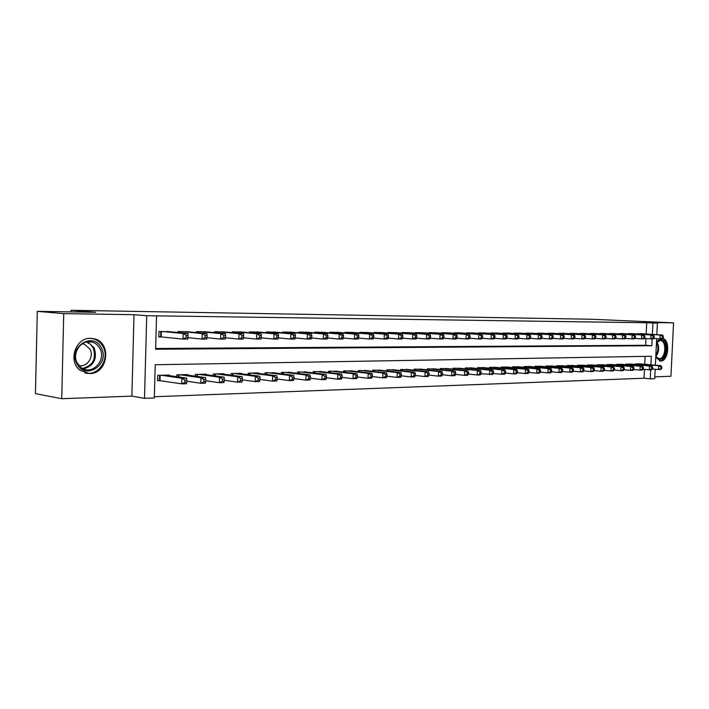 <?xml version="1.0" encoding="UTF-8"?>
<svg xmlns="http://www.w3.org/2000/svg" width="709" height="709" viewBox="0 0 709 709"><rect width="100%" height="100%" fill="white"/><g stroke="black" fill="none" stroke-linecap="round" stroke-linejoin="round"><path stroke-width="1.06" d="M89.671 373.572C107.972 374.024 112.093 342.544 94.244 338.778L90.539 338.299C75.5 337.44 67.63 361.493 80.161 370.364L89.671 373.572M655.745 357.363L660.611 361.085C668.596 361.466 670.546 339.771 662.649 338.432M650.924 364.798L651.332 356.264L155.218 364.754L154.305 397.971L144.512 398.352L146.728 315.718L156.547 315.859L155.634 349.218L651.837 345.726L652.165 338.867M131.865 396.136L134.01 314.69L63.73 313.635L37.285 311.348L35.45 393.619L61.736 398.715L131.865 396.136L144.512 398.352M654.806 376.86L670.944 376.257L673.55 322.843L643.825 322.391L657.394 323.162L656.844 334.666M655.178 369.256L654.717 378.659L650.25 378.836L650.685 369.788M154.34 396.739L644.073 378.234L650.25 378.836M659.671 338.84L656.481 342.155M63.73 313.635L61.736 398.715M37.285 311.348L95.706 312.297L70.989 310.285L591.412 319.254L673.55 322.843M170.408 331.812L158.958 331.457L158.807 336.952L162.166 336.952M189.126 331.883L177.959 331.546L177.932 332.539M207.391 331.954L196.49 331.626L196.464 332.574M225.214 332.025L214.579 331.706L214.552 332.618M242.62 332.087L232.233 331.785L232.206 332.663M259.627 332.158L249.479 331.865L249.453 332.698M276.235 332.22L266.318 331.936L266.3 332.743M292.462 332.282L282.776 332.016L282.749 332.787M308.326 332.344L298.861 332.087L298.835 332.822M323.836 332.406L314.583 332.158L314.557 332.867M339.008 332.468L329.951 332.22L329.924 332.911M353.844 332.53L344.982 332.291L344.964 332.955M368.361 332.583L359.693 332.353L359.667 333M382.568 332.645L374.086 332.424L374.06 333.035M396.473 332.698L388.169 332.486L388.151 333.079M410.094 332.751L401.959 332.548L401.941 333.124M423.424 332.805L415.465 332.61L415.439 333.168M436.487 332.858L428.688 332.663L428.67 333.203M449.284 332.911L441.645 332.725L441.627 333.248M461.825 332.964L454.336 332.778L454.318 333.283M474.117 333.017L466.779 332.831L466.761 333.327M486.17 333.062L478.974 332.893L478.947 333.363M497.984 333.115L490.929 332.946L490.903 333.407M509.567 333.159L502.628 333.443M520.938 333.203L514.131 333.487M532.087 333.257L525.404 333.522M543.023 333.301L536.474 333.558M553.764 333.345L547.33 333.593M564.311 333.39L557.992 333.638M574.653 333.434L568.458 333.673M584.819 333.469L578.73 333.709M594.798 333.514L588.816 333.744M604.6 333.558L598.733 333.779M614.233 333.593L608.464 333.815M623.69 333.638L618.026 333.85M632.995 333.673L627.421 333.877M644.073 378.234L644.49 369.398M644.738 364.258L645.11 356.37M640.697 363.912L635.237 363.868L635.211 364.453M631.559 364.134L626.003 364.089L625.976 364.692M622.254 364.364L616.608 364.311L616.582 364.931M612.789 364.594L607.046 364.541L607.01 365.17M603.164 364.825L597.306 364.772L597.279 365.419M593.362 365.064L587.398 365.011L587.371 365.676M583.383 365.312L577.312 365.25L577.286 365.933M573.218 365.56L567.04 365.498L567.014 366.198M562.866 365.817L556.583 365.755L556.547 366.473M552.329 366.074L545.921 366.004L545.886 366.748M541.596 366.34L535.065 366.269L535.029 367.023M530.651 366.606L523.995 366.535L523.969 367.315M519.502 366.881L512.722 366.801L512.687 367.608M508.14 367.156L501.228 367.076L501.192 367.909M496.557 367.439L489.502 367.359L489.467 368.21M484.743 367.732L477.556 367.643L477.52 368.52M472.699 368.033L465.361 367.936L465.326 368.84M460.407 368.334L452.927 368.237L452.891 369.167M447.875 368.645L440.236 368.538L440.2 369.504M435.078 368.955L427.288 368.848L427.252 369.841M422.023 369.283L414.074 369.167L414.029 370.195M408.694 369.611L400.576 369.495L400.532 370.55M395.081 369.947L386.795 369.823L386.751 370.922M381.185 370.293L372.712 370.16L372.668 371.294M366.987 370.647L358.329 370.506L358.284 371.676M352.47 371.002L343.626 370.86L343.59 372.074M337.644 371.374L328.604 371.215L328.559 372.482M322.489 371.746L313.245 371.587L313.201 372.899M306.988 372.136L297.532 371.959L297.488 373.324M291.133 372.535L281.464 372.349L281.42 373.767M274.915 372.934L265.024 372.739L264.971 374.219M258.324 373.351L258.333 372.899L248.194 373.147L248.141 374.68M241.335 373.776L241.352 373.306L230.966 373.554L230.912 375.158M223.947 374.219L223.955 373.723L213.32 373.98L213.276 375.655M206.133 374.662L206.151 374.157L195.25 374.414L195.205 376.16M187.885 375.123L187.903 374.591L176.736 374.857L176.683 376.683M169.185 375.602L169.203 375.043L157.761 375.318L157.611 380.786L160.961 380.689M646.183 333.974L646.714 322.746L156.547 315.859M155.661 348.491L645.642 345.274L645.961 338.539M642.132 333.717L636.655 333.912M70.989 310.285L70.944 311.889M134.01 314.69L146.728 315.718M646.714 322.746L657.394 323.162M656.649 338.636L655.373 365.179M652.386 334.373L652.927 323.091M645.642 345.274L651.837 345.726M663.252 337.821L663.332 336.279L662.428 336.279L662.348 337.821L663.252 337.821L662.215 338.858L659.955 338.858L660.141 335.02L638.268 333.602M662.428 336.279L660.141 335.02L662.401 335.02L640.546 333.611M662.348 337.821L659.955 338.858L653.521 338.423M663.332 336.279L662.401 335.02M661.772 368.503L661.843 366.97L660.939 366.996L660.859 368.529L661.772 368.503L660.735 369.486L658.466 369.557L658.652 365.72L660.921 365.667L639.119 363.77M652.386 369.008L658.466 369.557L660.859 368.529M636.842 363.823L658.652 365.72L660.939 366.996M660.921 365.667L661.843 366.97M655.781 356.636L659.14 358.692C665.937 358.993 666.974 340.285 660.141 340.471L656.454 342.598L660.664 339.779C668.126 339.319 667.134 359.782 659.716 359.472L655.781 356.76M659.423 360.925L659.645 360.925C667.142 361.324 669.606 341.321 662.392 338.68M101.414 348.128C110.444 364.399 85.053 380.839 76.847 363.637C67.577 346.931 93.694 330.855 101.414 348.128M77.219 362.981L81.136 367.59C91.621 375.956 106.696 360.535 99.96 348.624C98.276 345.389 95.786 343.227 92.48 342.155C82.04 338.317 71.361 352.728 77.219 362.981M82.155 343.759L84.495 344.237L90.052 349.183C94.297 356.751 87.047 367.563 78.956 365.569M84.832 372.863C97.833 376.842 110.09 359.339 103.204 347.002C101.006 342.766 97.718 340.036 93.349 338.787L89.892 338.317M654.123 337.812L654.203 336.261L653.281 336.261L653.202 337.812L654.123 337.812L653.095 338.867L650.791 338.867L650.977 334.985L629.06 333.558M653.281 336.261L650.977 334.985L653.281 334.994L631.382 333.567M653.202 337.812L650.791 338.867L644.242 338.415M654.203 336.261L653.281 334.994M644.836 337.812L644.906 336.243L643.967 336.243L643.896 337.812L644.836 337.812L643.807 338.867L641.468 338.867L641.654 334.958L619.693 333.522M643.967 336.243L641.654 334.958L643.994 334.967L622.05 333.531M643.896 337.812L641.468 338.867L634.794 338.415M644.906 336.243L643.994 334.967M635.37 337.803L635.45 336.226L634.493 336.226L634.413 337.803L635.37 337.803L634.36 338.875L631.976 338.875L632.162 334.923L610.165 333.478M634.493 336.226L632.162 334.923L634.546 334.932L612.558 333.487M634.413 337.803L631.976 338.875L625.178 338.406M635.45 336.226L634.546 334.932M625.746 337.803L625.817 336.208L624.842 336.208L624.771 337.794L625.746 337.803L624.744 338.875L622.307 338.875L622.493 334.896L600.461 333.434M624.842 336.208L622.493 334.896L624.93 334.905L602.898 333.443M624.771 337.794L622.307 338.875L615.385 338.397M625.817 336.208L624.93 334.905M652.635 368.769L652.714 367.227L651.793 367.253L651.713 368.795L652.635 368.769L651.615 369.761L649.302 369.832L649.488 365.959L651.793 365.906L629.946 363.992M643.107 369.265L649.302 369.832L651.713 368.795M627.633 364.045L649.488 365.959L651.793 367.253M651.793 365.906L652.714 367.227M643.347 369.043L643.418 367.484L642.478 367.51L642.407 369.07L643.347 369.043L642.327 370.036L639.979 370.107L640.165 366.207L642.514 366.145L620.623 364.213M633.669 369.531L639.979 370.107L642.407 369.07M618.266 364.275L640.165 366.207L642.478 367.51M642.514 366.145L643.418 367.484M633.881 369.318L633.952 367.741L633.004 367.767L632.924 369.345L633.881 369.318L632.871 370.32L630.487 370.39L630.673 366.456L633.057 366.393L611.131 364.444M624.053 369.797L630.487 370.39L632.924 369.345M608.73 364.497L630.673 366.456L633.004 367.767M633.057 366.393L633.952 367.741M624.248 369.593L624.328 368.006L623.353 368.033L623.282 369.628L624.248 369.593L623.255 370.612L620.818 370.683L621.004 366.713L623.441 366.65L601.471 364.674M614.26 370.071L620.818 370.683L623.282 369.628M599.025 364.736L621.004 366.713L623.353 368.033M623.441 366.65L624.328 368.006M615.935 337.794L616.006 336.19L615.022 336.181L614.942 337.794L615.935 337.794L614.942 338.884L612.47 338.884L612.656 334.861L590.579 333.39M615.022 336.181L612.656 334.861L615.128 334.87L593.07 333.398M614.942 337.794L612.47 338.884L605.415 338.388M616.006 336.19L615.128 334.87M614.446 369.885L614.517 368.281L613.524 368.308L613.453 369.912L614.446 369.885L613.453 370.904L610.981 370.975L611.167 366.97L613.639 366.907L591.634 364.913M604.29 370.346L610.981 370.975L613.453 369.912M589.152 364.967L611.167 366.97L613.524 368.308M613.639 366.907L614.517 368.281M605.947 337.785L606.018 336.163L605.016 336.163L604.937 337.785L605.947 337.785L604.963 338.884L602.446 338.884L602.632 334.834L580.529 333.345M605.016 336.163L602.632 334.834L605.149 334.843L583.055 333.354M604.937 337.785L602.446 338.884L595.25 338.379M606.018 336.163L605.149 334.843M604.458 370.169L604.529 368.556L603.519 368.583L603.448 370.204L604.458 370.169L603.483 371.206L600.957 371.277L601.143 367.235L603.669 367.165L581.619 365.153M594.133 370.63L600.957 371.277L603.448 370.204M579.093 365.215L601.143 367.235L603.519 368.583M603.669 367.165L604.529 368.556M595.773 337.785L595.852 336.146L594.824 336.146L594.745 337.785L595.773 337.785L594.807 338.893L592.237 338.893L592.423 334.799L570.284 333.301M594.824 336.146L592.423 334.799L594.993 334.808L572.863 333.31M594.745 337.785L592.237 338.893L584.898 338.37M595.852 336.146L594.993 334.808M594.284 370.47L594.355 368.84L593.327 368.866L593.256 370.497L594.284 370.47L593.318 371.507L590.748 371.587L590.934 367.501L593.504 367.439L571.427 365.392M583.782 370.913L590.748 371.587L593.256 370.497M568.848 365.454L590.934 367.501L593.327 368.866M593.504 367.439L594.355 368.84M585.412 337.776L585.483 336.128L584.438 336.128L584.367 337.776L585.412 337.776L584.455 338.893L581.832 338.902L582.018 334.763L559.853 333.248M584.438 336.128L582.018 334.763L584.641 334.772L562.485 333.265M584.367 337.776L581.832 338.902L574.352 338.361M585.483 336.128L584.641 334.772M583.915 370.772L583.994 369.123L582.949 369.15L582.869 370.798L583.915 370.772L582.966 371.817L580.343 371.897L580.529 367.776L583.153 367.705L561.049 365.64M573.244 371.206L580.343 371.897L582.869 370.798M558.426 365.711L580.529 367.776L582.949 369.15M583.153 367.705L583.994 369.123M574.848 337.776L574.919 336.101L573.856 336.101L573.785 337.776L574.848 337.776L573.9 338.902L571.232 338.902L571.419 334.737L549.236 333.203M573.856 336.101L571.419 334.737L574.086 334.745L551.903 333.212M573.785 337.776L571.232 338.902L563.611 338.353M574.919 336.101L574.086 334.745M573.359 371.073L573.43 369.416L572.367 369.442L572.287 371.108L573.359 371.073L572.42 372.136L569.752 372.216L569.939 368.06L572.606 367.989L550.476 365.897M562.494 371.507L569.752 372.216L572.287 371.108M547.8 365.959L569.939 368.06L572.367 369.442M572.606 367.989L573.43 369.416M564.089 337.768L564.16 336.084L563.07 336.084L562.999 337.768L564.089 337.768L563.159 338.911L560.438 338.911L560.624 334.701L538.406 333.159M563.07 336.084L560.624 334.701L563.345 334.71L541.135 333.168M562.999 337.768L560.438 338.911L552.648 338.344M564.16 336.084L563.345 334.71M562.6 371.392L562.671 369.708L561.581 369.743L561.51 371.419L562.6 371.392L561.67 372.455L558.949 372.535L559.135 368.343L561.856 368.272L539.7 366.154M551.54 371.808L558.949 372.535L561.51 371.419M536.979 366.225L559.135 368.343L561.581 369.743M561.856 368.272L562.671 369.708M553.117 337.759L553.188 336.066L552.081 336.057L552.01 337.759L553.117 337.759L552.196 338.911L549.422 338.911L549.608 334.666L527.381 333.106M552.081 336.057L549.608 334.666L552.382 334.675L530.155 333.115M552.01 337.759L549.422 338.911L541.481 338.335M553.188 336.066L552.382 334.675M551.629 371.711L551.699 370.009L550.592 370.045L550.521 371.738L551.629 371.711L550.716 372.783L547.942 372.872L548.128 368.627L550.902 368.556L528.728 366.42M540.373 372.11L547.942 372.872L550.521 371.738M525.954 366.482L548.128 368.627L550.592 370.045M550.902 368.556L551.699 370.009M541.933 337.759L542.004 336.039L540.87 336.039L540.799 337.759L541.933 337.759L541.029 338.92L538.202 338.92L538.388 334.63L516.134 333.053M540.87 336.039L538.388 334.63L541.215 334.639L518.97 333.07M540.799 337.759L538.202 338.92L530.093 338.317M542.004 336.039L541.215 334.639M540.444 372.03L540.515 370.32L539.389 370.355L539.31 372.065L540.444 372.03L539.54 373.12L536.722 373.209L536.899 368.928L539.726 368.848L517.543 366.686M528.994 372.42L536.722 373.209L539.31 372.065M514.707 366.757L536.899 368.928L539.389 370.355M539.726 368.848L540.515 370.32M530.527 337.75L530.598 336.022L529.446 336.013L529.375 337.75L530.527 337.75L529.641 338.92L526.752 338.929L526.938 334.586L504.675 333.008M529.446 336.013L526.938 334.586L529.827 334.604L507.564 333.017M529.375 337.75L526.752 338.929L518.483 338.308M530.598 336.022L529.827 334.604M529.038 372.367L529.109 370.639L527.957 370.665L527.886 372.393L529.038 372.367L528.152 373.457L525.272 373.546L525.458 369.229L528.338 369.15L506.137 366.961M517.375 372.739L525.272 373.546L527.886 372.393M503.257 367.032L525.458 369.229L527.957 370.665M528.338 369.15L529.109 370.639M518.891 337.741L518.97 335.995L517.792 335.995L517.712 337.741L518.891 337.741L518.022 338.929L515.08 338.929L515.266 334.551L492.994 332.955M517.792 335.995L515.266 334.551L518.208 334.559L495.937 332.964M517.712 337.741L515.08 338.929L506.634 338.29M518.97 335.995L518.208 334.559M517.41 372.704L517.481 370.958L516.312 370.984L516.232 372.739L517.41 372.704L516.542 373.811L513.6 373.9L513.786 369.531L516.728 369.451L494.519 367.235M505.535 373.058L513.6 373.9L516.232 372.739M491.576 367.306L513.786 369.531L516.312 370.984M516.728 369.451L517.481 370.958M507.024 337.741L507.103 335.969L505.898 335.969L505.827 337.741L507.024 337.741L506.173 338.937L503.168 338.937L503.355 334.515L481.083 332.902M505.898 335.969L503.355 334.515L506.359 334.524L484.079 332.911M505.827 337.741L503.168 338.937L494.536 338.282M507.103 335.969L506.359 334.524M505.544 373.049L505.623 371.286L504.418 371.312L504.347 373.085L505.544 373.049L504.693 374.166L501.697 374.255L501.883 369.841L504.879 369.77L482.661 367.519M481.092 373.723L492.613 374.529L493.437 373.395L493.517 371.613L492.294 371.649L492.214 373.43L501.697 374.255L504.347 373.085M479.665 367.599L501.883 369.841L504.418 371.312M504.879 369.77L505.623 371.286M494.917 337.732L494.988 335.951L493.765 335.942L493.694 337.732L494.917 337.732L494.084 338.937L491.018 338.946L491.204 334.48L468.933 332.849M493.765 335.942L491.204 334.48L494.27 334.488L471.99 332.858M493.694 337.732L491.018 338.946L482.2 338.264M494.988 335.951L494.27 334.488M467.515 367.882L489.733 370.169L492.79 370.08L470.572 367.811M492.214 373.43L489.547 374.618L489.733 370.169L492.294 371.649M492.79 370.08L493.517 371.613M482.563 337.723L482.634 335.924L481.384 335.915L481.314 337.723L482.563 337.723L481.748 338.946L478.619 338.946L478.805 334.435L456.534 332.787M481.384 335.915L478.805 334.435L481.934 334.444L459.654 332.805M481.314 337.723L478.619 338.946L469.606 338.246M482.634 335.924L481.934 334.444M481.092 373.758L481.163 371.959L479.913 371.995L479.842 373.794L481.092 373.758L480.277 374.893L477.157 374.99L477.334 370.488L480.463 370.408L458.244 368.113M468.481 374.06L477.157 374.99L479.842 373.794M455.125 368.184L477.334 370.488L479.913 371.995M480.463 370.408L481.163 371.959M469.952 337.723L470.023 335.898L468.746 335.898L468.676 337.723L469.952 337.723L469.154 338.955L465.964 338.955L466.15 334.4L443.887 332.734M468.746 335.898L466.15 334.4L469.34 334.409L447.069 332.743M468.676 337.723L465.964 338.955L456.756 338.228M470.023 335.898L469.34 334.409M468.481 374.122L468.552 372.305L467.275 372.34L467.204 374.157L468.481 374.122L467.692 375.274L464.501 375.371L464.687 370.825L467.869 370.736L445.66 368.414M455.612 374.396L464.501 375.371L467.204 374.157M442.478 368.485L464.687 370.825L467.275 372.34M467.869 370.736L468.552 372.305M457.075 337.714L457.145 335.871L455.843 335.871L455.772 337.714L457.075 337.714L456.304 338.964L453.042 338.964L453.228 334.356L430.975 332.672M455.843 335.871L453.228 334.356L456.481 334.364L434.227 332.689M455.772 337.714L453.042 338.964L443.621 338.211M457.145 335.871L456.481 334.364M455.612 374.494L455.683 372.659L454.38 372.695L454.309 374.538L455.612 374.494L454.841 375.655L451.58 375.752L451.766 371.161L455.018 371.082L432.827 368.715M442.469 374.751L451.58 375.752L454.309 374.538M429.574 368.795L451.766 371.161L454.38 372.695M455.018 371.082L455.683 372.659M443.931 337.706L444.002 335.844L442.673 335.844L442.593 337.706L443.931 337.706L443.169 338.964L439.846 338.964L440.032 334.311L417.796 332.618M442.673 335.844L440.032 334.311L443.355 334.32L421.119 332.627M442.593 337.706L439.846 338.964L430.212 338.193M444.002 335.844L443.355 334.32M442.469 374.884L442.54 373.023L441.211 373.058L441.14 374.919L442.469 374.884L441.716 376.054L438.392 376.151L438.579 371.507L441.902 371.419L419.719 369.034M429.051 375.105L438.392 376.151L441.14 374.919M416.405 369.114L438.579 371.507L441.211 373.058M441.902 371.419L442.54 373.023M430.496 337.697L430.567 335.818L429.211 335.818L429.14 337.697L430.496 337.697L429.769 338.973L426.366 338.973L426.552 334.267L404.343 332.556M429.211 335.818L426.552 334.267L429.946 334.276L407.737 332.574M429.14 337.697L426.366 338.973L416.511 338.175M430.567 335.818L429.946 334.276M429.042 375.274L429.113 373.395L427.757 373.43L427.687 375.309L429.042 375.274L428.316 376.452L424.921 376.559L425.099 371.862L428.493 371.773L406.346 369.354M415.332 375.469L424.921 376.559L427.687 375.309M402.96 369.433L425.099 371.862L427.757 373.43M428.493 371.773L429.113 373.395M416.777 337.697L416.848 335.791L415.465 335.791L415.385 337.688L416.777 337.697L416.068 338.982L412.603 338.982L412.78 334.223L390.606 332.494M415.465 335.791L412.78 334.223L416.254 334.231L394.071 332.512M415.385 337.688L412.603 338.982L402.517 338.149M416.848 335.791L416.254 334.231M415.332 375.673L415.403 373.776L414.012 373.811L413.941 375.708L415.332 375.673L414.623 376.86L411.158 376.966L411.335 372.225L414.809 372.136L392.689 369.681M401.321 375.832L411.158 376.966L413.941 375.708M389.223 369.761L411.335 372.225L414.012 373.811M414.809 372.136L415.403 373.776M402.756 337.688L402.827 335.765L401.409 335.756L401.338 337.688L402.756 337.688L402.074 338.991L398.529 338.991L398.706 334.178L376.576 332.432M401.409 335.756L398.706 334.178L402.26 334.187L380.113 332.45M401.338 337.688L398.529 338.991L388.204 338.131M402.827 335.765L402.26 334.187M401.312 376.071L401.391 374.157L399.973 374.201L399.894 376.116L401.312 376.071L400.638 377.285L397.093 377.392L397.27 372.597L400.815 372.5L378.73 370.018M387.008 376.204L397.093 377.392L399.894 376.116M375.194 370.098L397.27 372.597L399.973 374.201M400.815 372.5L401.391 374.157M388.426 337.679L388.497 335.738L387.052 335.729L386.981 337.679L388.426 337.679L387.77 338.991L384.145 338.999L384.331 334.134L362.237 332.37M387.052 335.729L384.331 334.134L387.956 334.143L365.844 332.388M386.981 337.679L384.145 338.999L373.572 338.104M388.497 335.738L387.956 334.143M386.99 376.488L387.061 374.556L385.616 374.591L385.545 376.532L386.99 376.488L386.343 377.711L382.718 377.817L382.895 372.978L386.52 372.881L364.479 370.355M372.367 376.585L382.718 377.817L385.545 376.532M360.872 370.444L382.895 372.978L385.616 374.591M386.52 372.881L387.061 374.556M373.776 337.67L373.847 335.703L372.367 335.703L372.296 337.67L373.776 337.67L373.156 338.999L369.442 338.999L369.619 334.09L347.578 332.299M372.367 335.703L369.619 334.09L373.333 334.099L351.274 332.317M372.296 337.67L369.442 338.999L358.612 338.078M373.847 335.703L373.333 334.099M372.349 376.913L372.42 374.955L370.94 374.999L370.869 376.958L372.349 376.913L371.729 378.154L368.024 378.26L368.201 373.359L371.906 373.262L349.918 370.71M357.389 376.975L368.024 378.26L370.869 376.958M346.222 370.798L368.201 373.359L370.94 374.999M371.906 373.262L372.42 374.955M358.798 337.661L358.869 335.676L357.354 335.676L357.283 337.661L358.798 337.661L358.205 339.008L354.411 339.008L354.589 334.036L332.61 332.237M357.354 335.676L354.589 334.036L358.382 334.054L336.385 332.255M357.283 337.661L354.411 339.008L343.307 338.051M358.869 335.676L358.382 334.054M357.38 377.356L357.451 375.371L355.936 375.416L355.865 377.401L357.38 377.356L356.787 378.597L353.002 378.712L353.171 373.758L356.964 373.661L335.029 371.064M342.084 377.365L353.002 378.712L355.865 377.401M331.263 371.153L353.171 373.758L355.936 375.416M356.964 373.661L357.451 375.371M343.475 337.652L343.546 335.641L341.995 335.641L341.924 337.652L343.475 337.652L342.908 339.017L339.026 339.017L339.203 333.992L317.295 332.166M341.995 335.641L339.203 333.992L343.085 334.001L321.15 332.184M341.924 337.652L339.026 339.017L327.655 338.016M343.546 335.641L343.085 334.001M342.066 377.8L342.137 375.797L340.586 375.832L340.515 377.844L342.066 377.8L341.508 379.058L337.626 379.173L337.803 374.157L341.676 374.06L319.812 371.427M326.415 377.764L337.626 379.173L340.515 377.844M315.957 371.525L337.803 374.157L340.586 375.832M341.676 374.06L342.137 375.797M327.797 337.644L327.868 335.614L326.282 335.614L326.211 337.644L327.797 337.644L327.266 339.026L323.295 339.026L323.472 333.939L301.635 332.096M326.282 335.614L323.472 333.939L327.434 333.948L305.579 332.113M326.211 337.644L323.295 339.026L311.632 337.989M327.868 335.614L327.434 333.948M326.397 378.252L326.468 376.222L324.882 376.266L324.811 378.296L326.397 378.252L325.865 379.528L321.904 379.643L322.081 374.574L326.043 374.467L304.25 371.8M310.382 378.172L321.904 379.643L324.811 378.296M300.306 371.897L322.081 374.574L324.882 376.266M326.043 374.467L326.468 376.222M311.756 337.644L311.818 335.579L310.196 335.579L310.125 337.635L311.756 337.644L311.251 339.035L307.192 339.035L307.369 333.886L285.621 332.025M310.196 335.579L307.369 333.886L311.428 333.904L289.653 332.042M310.125 337.635L307.192 339.035L295.228 337.954M311.818 335.579L311.428 333.904M310.365 378.721L310.436 376.665L308.814 376.709L308.743 378.766L310.365 378.721L309.868 380.006L305.809 380.13L305.987 374.999L310.046 374.893L288.341 372.181M293.969 378.579L305.809 380.13L308.743 378.766M284.3 372.278L305.987 374.999L308.814 376.709M310.046 374.893L310.436 376.665M295.325 337.635L295.396 335.552L293.73 335.543L293.668 337.626L295.325 337.635L294.864 339.044L290.708 339.044L290.876 333.833L269.225 331.954M293.73 335.543L290.876 333.833L295.033 333.85L273.364 331.972M293.668 337.626L290.708 339.044L278.424 337.909M295.396 335.552L295.033 333.85M293.951 379.2L294.022 377.117L292.356 377.17L292.294 379.244L293.951 379.2L293.491 380.494L289.343 380.618L289.511 375.433L293.668 375.318L272.052 372.571M277.175 379.005L289.343 380.618L292.294 379.244M267.922 372.668L289.511 375.433L292.356 377.17M293.668 375.318L294.022 377.117M278.513 337.626L278.575 335.517L276.873 335.517L276.802 337.626L278.513 337.626L278.088 339.044L273.825 339.053L274.002 333.779L252.457 331.874M276.873 335.517L274.002 333.779L278.256 333.797L256.685 331.892M276.802 337.626L273.825 339.053L261.213 337.874M278.575 335.517L278.256 333.797M277.148 379.687L277.219 377.587L275.517 377.631L275.447 379.732L277.148 379.687L276.732 380.999L272.478 381.123L272.646 375.876L276.9 375.761L255.391 372.969M259.964 379.43L272.478 381.123L275.447 379.732M251.163 373.076L272.646 375.876L275.517 377.631M276.9 375.761L277.219 377.587M261.284 337.617L261.355 335.481L259.609 335.481L259.538 337.617L261.284 337.617L260.903 339.053L256.543 339.062L256.711 333.726L235.282 331.803M259.609 335.481L256.711 333.726L261.072 333.735L239.615 331.821M259.538 337.617L256.543 339.062L243.586 337.821M261.355 335.481L261.072 333.735M259.937 380.184L260.008 378.057L258.262 378.11L258.191 380.237L259.937 380.184L259.556 381.513L255.196 381.646L255.364 376.328L259.724 376.213L238.339 373.386M242.327 379.864L255.196 381.646L258.191 380.237M234.005 373.483L255.364 376.328L258.262 378.11M259.724 376.213L260.008 378.057M243.639 337.608L243.701 335.446L241.92 335.446L241.849 337.608L243.639 337.608L243.293 339.062L238.827 339.07L238.995 333.664L217.698 331.723M241.92 335.446L238.995 333.664L243.462 333.682L222.139 331.741M241.849 337.608L238.827 339.07L225.515 337.776M243.701 335.446L243.462 333.682M242.301 380.698L242.372 378.544L240.581 378.597L240.519 380.751L242.301 380.698L241.964 382.045L237.497 382.178L237.666 376.798L242.132 376.674L220.871 373.803M224.266 380.299L237.497 382.178L240.519 380.751M216.44 373.909L237.666 376.798L240.581 378.597M242.132 376.674L242.372 378.544M225.551 337.599L225.613 335.41L223.787 335.41L223.716 337.59L225.551 337.599L225.249 339.07L220.676 339.079L220.836 333.611L199.69 331.644M223.787 335.41L220.836 333.611L225.418 333.629L204.236 331.661M223.716 337.59L220.676 339.079L206.984 337.723M225.613 335.41L225.418 333.629M224.23 381.22L224.301 379.04L222.466 379.093L222.404 381.274L224.23 381.22L223.938 382.585L219.365 382.718L219.524 377.268L224.106 377.153L202.987 374.228M205.743 380.742L219.365 382.718L222.404 381.274M198.449 374.334L219.524 377.268L222.466 379.093M224.106 377.153L224.301 379.04M207.01 337.59L207.072 335.375L205.193 335.366L205.131 337.581L207.01 337.59L206.762 339.079L202.065 339.088L202.225 333.549L181.238 331.555M205.193 335.366L202.225 333.549L206.922 333.567L185.891 331.582M205.131 337.581L202.065 339.088L187.982 337.67M207.072 335.375L206.922 333.567M205.707 381.761L205.778 379.554L203.9 379.607L203.829 381.814L205.707 381.761L205.459 383.135L200.771 383.277L200.931 377.764L205.628 377.64L184.659 374.671M186.751 381.194L200.771 383.277L203.829 381.814M180.006 374.777L200.931 377.764L203.9 379.607M205.628 377.64L205.778 379.554M187.991 337.573L188.062 335.339L186.13 335.33L186.068 337.573L187.991 337.573L187.796 339.097L182.975 339.097L183.135 333.487L162.317 331.475M186.13 335.33L183.135 333.487L187.956 333.505L167.094 331.493M186.068 337.573L182.975 339.097L158.816 336.695M188.062 335.339L187.956 333.505M186.715 382.311L186.777 380.077L184.854 380.13L184.792 382.373L186.715 382.311L186.52 383.702L181.708 383.844L181.867 378.26L186.68 378.136L165.879 375.123M157.62 380.343L181.708 383.844L184.792 382.373M161.111 375.229L181.867 378.26L184.854 380.13M186.68 378.136L186.777 380.077M635.291 364.461L635.317 363.859M635.813 364.506L635.849 363.85M656.977 341.986C659.538 347.118 659.148 352.018 655.825 356.707M655.834 355.59C658.333 351.239 658.564 346.887 656.507 342.536M87.499 341.738L94.2 347.906C97.487 358.816 93.934 365.817 83.52 368.928M82.474 368.432C92.861 365.693 96.468 358.905 93.287 348.075L90.38 344.282L86.356 341.942M626.082 364.701L626.109 364.08M626.605 364.745L626.641 364.072M616.706 364.94L616.733 364.311M617.238 364.984L617.264 364.293M607.17 365.188L607.196 364.541M607.702 365.232L607.728 364.523M597.457 365.436L597.492 364.772M597.997 365.489L598.024 364.754M587.575 365.693L587.61 365.011M588.115 365.747L588.151 364.993M577.516 365.959L577.551 365.25M578.057 366.004L578.092 365.232M567.271 366.225L567.306 365.489M567.812 366.278L567.847 365.481M558.852 333.248L558.834 333.691M556.84 366.5L556.875 365.747M557.38 366.553L557.416 365.729M548.225 333.195L548.208 333.655M546.214 366.775L546.249 365.995M546.763 366.828L546.799 365.986M537.404 333.15L537.378 333.62M535.392 367.058L535.428 366.261M535.933 367.111L535.969 366.243M526.37 333.097L526.353 333.584M525.821 333.097L525.803 333.549M524.359 367.351L524.394 366.526M524.908 367.404L524.944 366.509M515.133 333.053L515.106 333.549M514.574 333.053L514.557 333.514M513.112 367.652L513.156 366.792M513.662 367.705L513.706 366.783M503.674 333L503.647 333.522M503.115 333L503.098 333.478M501.653 367.953L501.697 367.067M502.211 368.006L502.247 367.058M491.984 332.946L491.966 333.487M491.434 332.946L491.408 333.443M489.972 368.263L490.008 367.351M490.522 368.317L490.566 367.333M480.073 332.893L480.046 333.443M479.514 332.893L479.497 333.407M478.061 368.583L478.096 367.634M478.61 368.636L478.655 367.617M467.922 332.84L467.896 333.407M467.364 332.84L467.337 333.372M465.91 368.902L465.946 367.927M466.469 368.964L466.504 367.909M455.524 332.787L455.497 333.372M454.965 332.778L454.939 333.336M453.512 369.238L453.556 368.219M454.07 369.292L454.114 368.21M442.877 332.725L442.85 333.336M442.319 332.725L442.292 333.301M440.874 369.575L440.909 368.52M441.432 369.637L441.477 368.512M429.973 332.672L429.946 333.301M429.406 332.672L429.379 333.257M427.961 369.921L428.006 368.831M428.528 369.983L428.573 368.822M416.795 332.61L416.768 333.265M416.227 332.61L416.21 333.221M414.792 370.275L414.836 369.15M415.35 370.337L415.403 369.132M403.341 332.548L403.315 333.23M402.774 332.548L402.747 333.186M401.347 370.639L401.391 369.469M401.906 370.701L401.95 369.46M389.604 332.486L389.578 333.195M389.037 332.486L389.011 333.15M387.61 371.02L387.655 369.806M388.178 371.082L388.222 369.788M375.575 332.424L375.548 333.159M375.008 332.424L374.981 333.115M373.581 371.401L373.634 370.133M374.148 371.463L374.201 370.125M361.236 332.361L361.209 333.124M360.668 332.361L360.642 333.07M359.259 371.791L359.303 370.479M359.817 371.862L359.871 370.47M346.586 332.299L346.559 333.088M346.019 332.299L345.992 333.035M344.609 372.198L344.663 370.834M345.177 372.26L345.23 370.816M331.617 332.229L331.59 333.053M331.041 332.229L331.014 333M329.65 372.615L329.694 371.188M330.217 372.677L330.27 371.179M316.303 332.166L316.276 333.017M315.735 332.158L315.709 332.964M314.344 373.04L314.397 371.56M314.911 373.111L314.964 371.543M300.651 332.096L300.625 332.982M300.075 332.087L300.049 332.929M298.702 373.475L298.755 371.933M299.269 373.546L299.322 371.924M284.637 332.025L284.61 332.946M284.061 332.016L284.034 332.893M282.696 373.927L282.749 372.314M283.263 373.998L283.325 372.305M268.25 331.945L268.224 332.911M267.674 331.945L267.647 332.858M266.327 374.387L266.38 372.712M266.894 374.467L266.947 372.695M251.482 331.874L251.456 332.875M250.906 331.874L250.88 332.831M249.568 374.866L249.621 373.111M250.135 374.946L250.197 373.094M234.316 331.794L234.289 332.849M233.74 331.794L233.713 332.796M232.41 375.362L232.472 373.519M232.986 375.442L233.048 373.51M216.741 331.715L216.706 332.813M216.165 331.715L216.139 332.76M214.854 375.867L214.907 373.944M215.421 375.947L215.483 373.927M198.733 331.635L198.706 332.787M198.165 331.635L198.13 332.734M196.863 376.399L196.925 374.379M197.43 376.479L197.492 374.361M180.29 331.555L180.254 332.76M179.714 331.555L179.678 332.707M178.429 376.94L178.491 374.813M179.005 377.02L179.067 374.804M161.386 331.466L161.235 336.855M160.81 331.466L160.659 336.81M159.463 380.485L159.605 375.274M160.03 380.547L160.181 375.256M658.661 340.373L660.026 340.462M657.234 358.55L658.883 358.683M88.306 341.658L92.48 342.155M84.495 344.237L81.916 343.918"/></g></svg>
